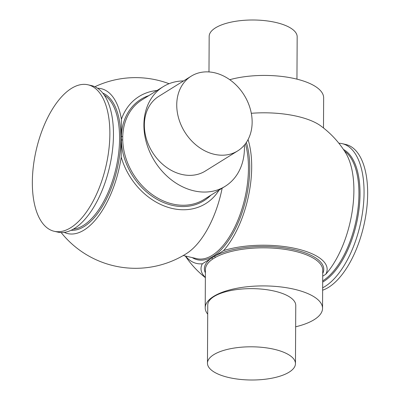 <?xml version="1.0" encoding="UTF-8"?>
<svg xmlns="http://www.w3.org/2000/svg" width="400" height="400" viewBox="0 0 400 400"><rect width="100%" height="100%" fill="white"/><g stroke="black" fill="none" stroke-linecap="round" stroke-linejoin="round"><path stroke-width="0.6" d="M295.46 363.635L295.765 305.47A44 16.6 -179.7 0 0 274.455 291.12A44 16.6 -179.7 0 0 230.15 290.685A44 16.6 -179.7 0 0 207.76 305.01L207.46 363.175A44 16.6 0.3 0 1 229.845 348.845A44 16.6 0.3 0 1 274.15 349.285A44 16.6 0.3 0 1 295.46 363.635A44 16.6 0.3 0 1 273.075 377.96A44 16.6 0.3 0 1 228.77 377.525A44 16.6 0.3 0 1 207.46 363.175M295.65 326.795A58.67 22.135 -179.7 0 0 322.545 308.355A58.67 22.135 -179.7 0 0 294.13 289.22A58.67 22.135 -179.7 0 0 235.055 288.64A58.67 22.135 -179.7 0 0 205.21 307.74A58.67 22.135 -179.7 0 0 207.715 314.195M229.755 79.705A58.67 22.135 0.3 0 1 295.23 78.735A58.67 22.135 0.3 0 1 323.645 97.87L323.49 127.965M214.66 72.785A44 34.955 -121.9 0 1 250.115 108.38A44 34.955 -121.9 0 1 237.695 150.895A44 34.955 -121.9 0 1 214.23 154.285A44 34.955 -121.9 0 1 178.77 118.695A44 34.955 -121.9 0 1 191.195 76.18A44 34.955 -121.9 0 1 214.66 72.785M191.195 76.18L158.81 96.335A44 34.955 58.1 0 0 146.385 138.85A44 34.955 58.1 0 0 181.845 174.44A44 34.955 58.1 0 0 205.31 171.05L237.695 150.895M183.555 80.935A58.67 46.605 58.1 0 0 163.175 86.685A58.67 46.605 58.1 0 0 143.905 124.855A58.67 46.605 58.1 0 0 172.04 180.345A58.67 46.605 58.1 0 0 225.17 186.305A58.67 46.605 58.1 0 0 244.44 148.135A58.67 46.605 58.1 0 0 244.375 145.09M109.87 133.915A75.17 35.78 103 0 1 54.15 231.27A75.17 35.78 103 0 1 32.345 182.165A75.17 35.78 103 0 1 88.065 84.81A75.17 35.78 103 0 1 109.87 133.915M88.065 84.81L91.66 85.64A75.17 35.78 103 0 1 113.46 134.75A75.17 35.78 103 0 1 57.745 232.1L54.15 231.27M219.06 190.11A63.075 50.11 -121.9 0 1 166.89 206.95A63.075 50.11 -121.9 0 1 121.215 157.135A74.355 35.395 103 0 1 64.23 232.37M222.15 188.185A74.38 35.405 103 0 1 186.52 253.55A95.335 95.335 0 0 1 61.14 232.54M248.05 139.6A74.38 35.405 103 0 1 251.69 167.105A74.38 35.405 103 0 1 223.58 250.585A63.075 23.795 0.3 0 1 296.645 248.775A63.075 23.795 0.3 0 1 325.75 274.28L322.715 276.17M251.305 113.295A63.075 23.795 -179.7 0 1 320.78 125.91A95.335 95.335 0 0 1 345.635 152.86A74.355 35.395 103 0 1 353.89 190.78A74.355 35.395 103 0 1 325.75 274.28M338.86 143.235A75.17 35.78 103 0 1 342.255 143.67A75.17 35.78 103 0 1 364.06 192.775A75.17 35.78 103 0 1 322.65 287.815M342.255 143.67L345.85 144.5A75.17 35.78 103 0 1 367.655 193.61A75.17 35.78 103 0 1 322.64 290.205M205.37 277.44A63.075 23.795 0.3 0 1 202.395 263.77A74.38 35.405 103 0 1 185.535 256.05M296.95 79.15L297.17 36.825A44 16.6 -179.7 0 0 275.86 22.475A44 16.6 -179.7 0 0 231.555 22.04A44 16.6 -179.7 0 0 209.17 36.365L208.985 71.935M121.215 157.135L121.415 119.24A63.075 50.11 -121.9 0 1 157.06 90.49M202.395 263.77L223.58 250.585M97.6 88.25A74.355 35.395 103 0 1 121.415 119.24M322.725 273.475A59.695 22.52 0.3 0 0 294.865 249.85A59.695 22.52 0.3 0 0 214.35 256.33A1.025 0.795 -119.4 0 1 215.2 257.495L212.52 259.165A1.025 0.835 55.4 0 0 211.62 258.025A59.695 22.52 0.3 0 0 205.39 272.86M148.87 95.59A59.695 47.425 -121.9 0 0 121.325 136.455A1.025 0.4 -178 0 0 122.735 136.36L122.715 139.765A1.025 0.37 -1.4 0 1 121.305 139.92A59.695 47.425 -121.9 0 0 155.02 198.14A59.695 47.425 -121.9 0 0 210.87 195.205M122.715 139.765A58.67 46.605 58.1 0 0 172.68 204.025A58.67 46.605 58.1 0 0 203.965 199.505L225.17 186.305M322.545 308.355L322.745 270.265A58.67 22.135 -179.7 0 0 294.33 251.13A58.67 22.135 -179.7 0 0 215.2 257.495M104.265 95.1A69.67 33.16 103 0 1 119.575 138.585A69.67 33.16 103 0 1 73.23 229.145M102.79 93.105A70.605 33.61 103 0 1 120.86 138.47A70.605 33.61 103 0 1 71.025 230.29M245.395 143.805A69.67 33.16 103 0 1 248.455 168.43A69.67 33.16 103 0 1 196.81 258.66L183.255 255.52M246.365 142.44A70.605 33.61 103 0 1 249.745 168.315A70.605 33.61 103 0 1 229.91 238.405A70.605 33.61 103 0 1 192.295 257.615M344.54 151.125A69.67 33.16 103 0 1 358.945 194.015A69.67 33.16 103 0 1 322.69 280.89M343.465 149.49A70.285 33.455 103 0 1 360.02 193.99A70.285 33.455 103 0 1 322.68 282.095M212.52 259.165A58.67 22.135 -179.7 0 0 205.41 269.65L205.21 307.74M163.175 86.685L141.965 99.885A58.67 46.605 58.1 0 0 122.735 136.36M185.31 255.995A95.335 95.335 0 0 0 205.365 277.645M169.07 83.71A95.335 95.335 0 0 0 94.9 86.74"/></g></svg>
